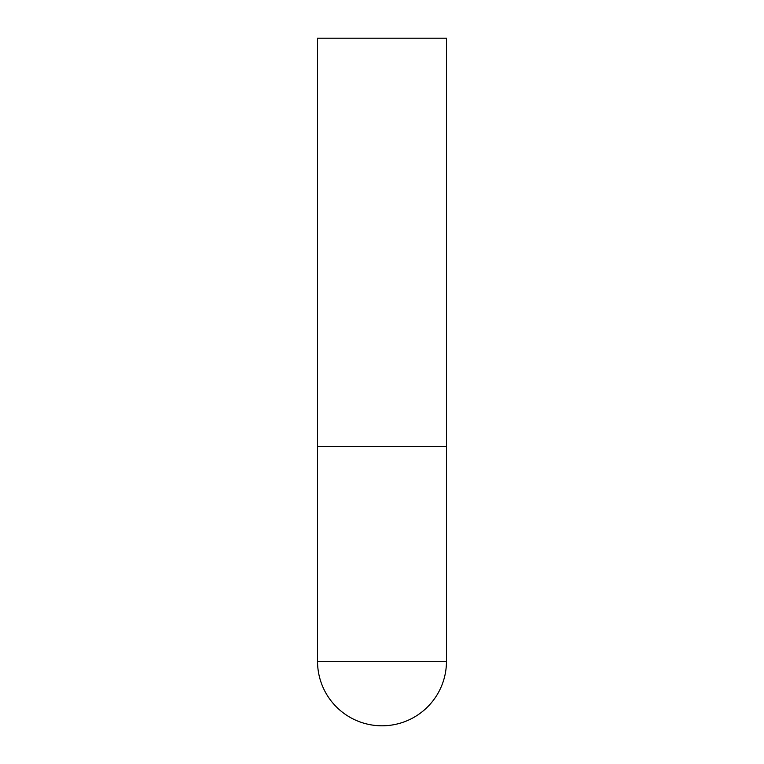 <?xml version="1.0" encoding="UTF-8"?>
<svg xmlns="http://www.w3.org/2000/svg" width="764" height="764" viewBox="0 0 764 764"><rect width="100%" height="100%" fill="white"/><g stroke="black" fill="none" stroke-linecap="round" stroke-linejoin="round"><path stroke-width="1.15" d="M317.537 661.337A64.462 64.462 0 0 0 382 725.8A64.462 64.462 0 0 0 446.462 661.337L317.537 661.337L317.537 446.462L446.462 446.462L317.537 446.462L317.537 38.2L446.462 38.2L446.462 661.337"/></g></svg>
